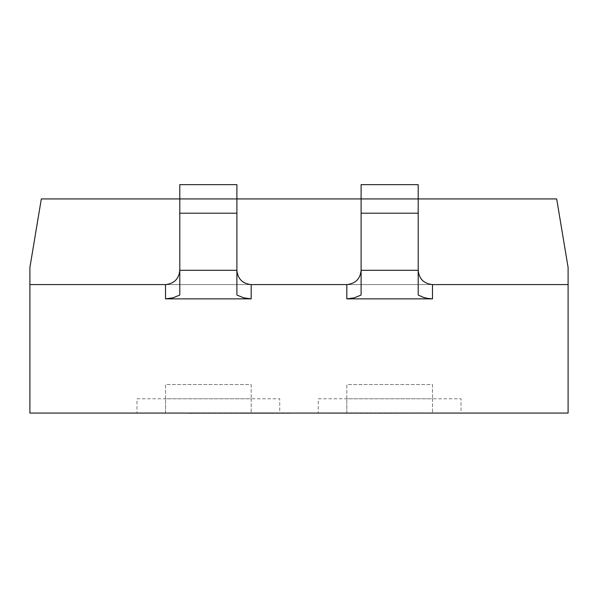 <?xml version="1.0" encoding="UTF-8"?>
<svg xmlns="http://www.w3.org/2000/svg" width="598" height="598" viewBox="0 0 598 598"><rect width="100%" height="100%" fill="white"/><g stroke="black" fill="none" stroke-linecap="round" stroke-linejoin="round"><path stroke-width="0.45" stroke-dasharray="2.99 2.24" d="M29.9 284.581L29.9 267.448L41.322 198.925L556.678 198.925L568.1 267.448L568.1 413.061L29.9 413.061L29.9 284.581L251.175 284.581L165.519 284.581L165.519 298.858L165.519 284.581L432.481 284.581L346.825 284.581L346.825 298.858L354.21 297.886L361.102 295.031L361.102 184.647L361.102 213.202L361.102 198.925L418.204 198.925L418.204 295.031L420.088 296.032L426.127 298.14L432.481 298.858L432.481 284.581L568.1 284.581M179.796 198.925L236.898 198.925L236.898 295.031L243.79 297.886L251.175 298.858L165.519 298.858L172.912 297.886L179.796 295.031L179.796 270.303C178.937 278.96 174.175 283.721 165.519 284.581L165.519 298.858L251.175 298.858L251.175 284.581C242.519 283.721 237.765 278.96 236.898 270.303L236.898 184.647L236.898 295.031L236.898 270.303L179.796 270.303L179.796 295.031L179.796 184.647L179.796 270.303L179.796 184.647L236.898 184.647L236.898 198.925L179.796 198.925M418.204 184.647L418.204 213.202L418.204 184.647L418.204 198.925L361.102 198.925L361.102 184.647L418.204 184.647M361.102 270.303C360.235 278.96 355.481 283.721 346.825 284.581L432.481 284.581C423.825 283.721 419.063 278.96 418.204 270.303L418.204 213.202L418.204 270.303L361.102 270.303L361.102 213.202L361.102 270.303L418.204 270.303L361.102 270.303M432.481 284.581L432.481 298.858L432.481 284.581L346.825 284.581L346.825 298.858L432.481 298.858M361.102 198.925L418.204 198.925L361.102 198.925M346.825 298.858L346.825 284.581M179.796 184.647L236.898 184.647L179.796 184.647M165.519 298.858L251.175 298.858M165.519 284.581L251.175 284.581M273.974 413.061L205.69 413.061L273.974 413.353M289.507 413.353L190.157 413.353M289.507 413.061L190.157 413.061L289.507 413.061M189.596 413.061L244.111 413.061L189.596 413.353M429.76 413.061L305.899 413.061L372.277 413.353M374.789 413.061L425.133 413.061L374.789 413.353M372.277 413.061L305.899 413.061M279.729 413.061L136.972 413.061L279.729 413.061L279.729 398.791L279.729 413.061M461.028 413.061L318.271 413.061L461.028 413.061L461.028 398.791L461.028 413.061M318.271 398.791L461.028 398.791L318.271 398.791L318.271 413.061L318.271 398.791M346.825 413.061L346.825 398.791L432.481 398.791L432.481 413.061L432.481 398.791L346.825 398.791L346.825 384.514L432.481 384.514L432.481 398.791L432.481 384.514L346.825 384.514L346.825 413.061L432.481 413.061L346.825 413.061M136.972 398.791L279.729 398.791L136.972 398.791L136.972 413.061L136.972 398.791M165.519 413.061L165.519 398.791L251.175 398.791L251.175 413.061L251.175 398.791L165.519 398.791L165.519 384.514L251.175 384.514L251.175 398.791L251.175 384.514L165.519 384.514L165.519 413.061L251.175 413.061L165.519 413.061M361.102 213.202L418.204 213.202M179.796 213.202L236.898 213.202M179.796 270.303L236.898 270.303L179.796 270.303"/><path stroke-width="0.9" d="M432.481 284.581L568.1 284.581L568.1 267.448L556.678 198.925L418.204 198.925L418.204 184.647L361.102 184.647L361.102 295.031L354.21 297.864L346.825 298.858L346.825 284.581L251.175 284.581L251.175 298.858L243.79 297.864L236.898 295.031L236.898 198.925L418.204 198.925L418.204 270.303C419.049 278.877 423.81 283.639 432.481 284.581L432.481 298.858L427.174 298.335L423.048 297.236L418.204 295.031L418.204 270.303L361.102 270.303C360.25 278.877 355.496 283.639 346.825 284.581M41.322 198.925L179.796 198.925L179.796 295.031L172.912 297.864L165.519 298.858L165.519 284.581L29.9 284.581L29.9 267.448L41.322 198.925M432.481 298.858L346.825 298.858M29.9 284.581L29.9 413.061L568.1 413.061L568.1 284.581M236.898 198.925L236.898 184.647L179.796 184.647L179.796 198.925L236.898 198.925M165.519 284.581C174.19 283.639 178.952 278.877 179.796 270.303L236.898 270.303C237.75 278.877 242.504 283.639 251.175 284.581M165.519 298.858L251.175 298.858M289.507 413.061L190.157 413.061M189.596 413.061L190.157 413.353M305.899 413.061L429.76 413.061M361.102 213.202L418.204 213.202M179.796 213.202L236.898 213.202"/></g></svg>
